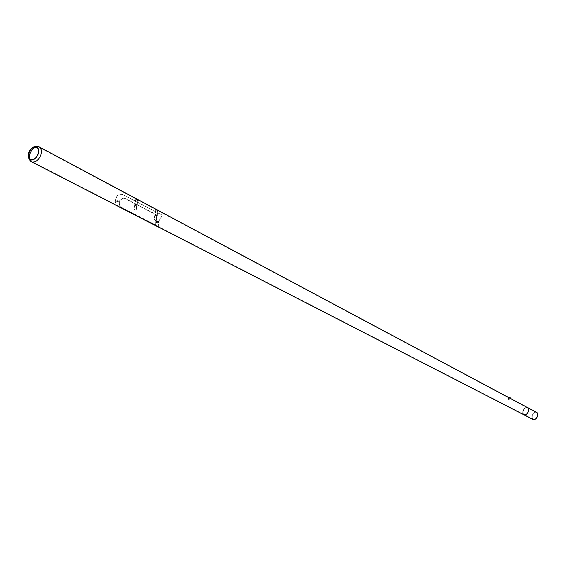 <?xml version="1.0" encoding="UTF-8"?>
<svg xmlns="http://www.w3.org/2000/svg" width="566" height="566" viewBox="0 0 566 566"><rect width="100%" height="100%" fill="white"/><g stroke="black" fill="none" stroke-linecap="round" stroke-linejoin="round"><path stroke-width="0.42" stroke-dasharray="2.83 2.12" d="M536.681 412.395A4.026 2.582 -62.4 0 0 531.927 416.519A4.026 2.582 -62.4 0 0 532.946 419.526M523.84 414.758A4.026 2.582 -62.4 0 1 522.807 411.751A4.026 2.582 -62.4 0 1 527.576 407.626L527.562 407.619A4.026 2.582 -62.4 0 0 522.807 411.751A4.026 2.582 -62.4 0 0 523.026 413.88M523.097 411.694A3.622 2.321 -62.4 0 0 524.017 414.39A3.622 2.321 -62.4 0 0 528.297 410.675A3.622 2.321 -62.4 0 0 527.378 407.973A3.622 2.321 -62.4 0 0 523.097 411.694A3.622 2.321 -62.4 0 0 524.024 414.397A3.622 2.321 -62.4 0 0 528.29 410.675A3.622 2.321 -62.4 0 0 527.385 407.98A3.622 2.321 -62.4 0 0 523.097 411.687M532.217 416.463A3.622 2.321 -62.4 0 0 533.13 419.165A3.622 2.321 -62.4 0 0 537.41 415.451A3.622 2.321 -62.4 0 0 536.49 412.748A3.622 2.321 -62.4 0 0 532.217 416.463M117.827 201.128L117.544 201.482L117.997 201.553L117.827 201.128L117.544 201.482M117.827 201.263L118.011 201.687L118.117 201.071M157.277 221.61L156.994 221.964L157.447 222.042L157.277 221.61L156.994 221.964M157.277 221.745L157.461 222.169L157.567 221.554M37.016 146.474A8.384 5.377 -62.4 0 0 29.241 155.466A8.384 5.377 -62.4 0 0 29.835 160.192M29.729 158.919A7.981 5.122 -62.4 0 0 30.154 159.937A7.981 5.122 -62.4 0 0 31.632 161.402A7.981 5.122 -62.4 0 0 41.042 153.202A7.981 5.122 -62.4 0 0 39.04 147.266A7.981 5.122 -62.4 0 0 36.995 146.884A7.981 5.122 -62.4 0 0 35.913 147.11M156.138 219.948A7.266 4.662 -62.4 0 0 155.841 221.207A7.266 4.662 -62.4 0 0 155.728 222.424L155.006 224.702L153.959 224.405L122.681 208.224C120.608 207.206 119.391 205.585 119.03 203.371A7.591 4.868 117.6 0 1 119.143 202.154A7.591 4.868 117.6 0 1 119.44 200.895L122.596 198.142L124.322 198.312L155.6 214.486C156.81 215.681 156.987 217.5 156.138 219.948L156.435 219.891A6.863 4.401 -62.4 0 0 156.131 221.15A6.863 4.401 -62.4 0 0 156.025 222.367L155.409 224.624L154.405 224.32L123.098 208.139C120.975 207.135 119.716 205.529 119.32 203.314A7.188 4.613 117.6 0 1 119.433 202.097A7.188 4.613 117.6 0 1 119.73 200.838L122.985 198.072L124.739 198.227L156.046 214.401C157.192 215.604 157.327 217.429 156.435 219.891M508.601 399.879L509.343 399.674L508.169 399.016L509.336 399.674L510.362 397.87L509.195 397.212M508.381 399.759L508.169 399.016L508.933 397.672M509.124 398.011L509.796 397.495L509.117 398.025M509.711 398.344L510.093 397.65L509.421 398.174M156.336 221.73L156.895 221.667L157.015 222.169L156.237 222.063L156.605 221.723L156.676 222.388L156.237 222.063M158.445 221.808L158.805 221.49L158.445 221.808M158.353 221.858L158.494 221.264L158.848 221.745L158.353 221.858M156.718 222.282A0.672 0.46 -101.1 0 1 157.447 221.61A0.672 0.46 -101.1 0 1 156.718 222.282M156.407 222.396L156.775 222.056M117.183 201.942L117.353 201.192L117.183 201.942L116.787 201.503L117.325 201.645M119.376 201.057L118.973 201.27L119.376 201.057M119.369 201.043L119.2 201.567L118.874 201.305L119.044 200.774L119.369 201.043M118.046 201.241A0.672 0.46 -101.1 0 1 117.219 201.68A0.672 0.46 -101.1 0 1 118.046 201.241M117.204 201.284L117.339 201.85L116.787 201.503M117.495 201.227L116.936 201.213M135.911 204.609L136.201 205.062L135.911 204.609M135.529 204.687L135.819 205.133L135.529 204.687M134.022 209.286L135.847 210.241L137.488 200.329L135.663 199.374L134.022 209.286L135.847 210.241M136.229 210.163L137.871 200.251L137.488 200.329M137.871 200.251L135.663 199.374M136.045 199.296L134.404 209.208M155.968 215.115L156.258 215.568L155.968 215.115M155.579 215.193L155.876 215.639L155.579 215.193M154.079 219.792L155.898 220.747L157.539 210.828L155.721 209.873L154.079 219.792L155.898 220.747M156.287 220.669L157.928 210.757L157.539 210.828M157.928 210.757L155.721 209.873M156.103 209.802L154.461 219.714M116.893 201.807L117.12 200.442L117.862 201.864L117.579 201.064L117.735 201.85L116.893 201.807L117.714 201.836L117.579 201.064L119.044 200.774M117.042 201.779L117.48 201.715L117.042 201.779L117.12 200.442M117.268 200.414L117.466 200.937M156.343 222.289L156.57 220.924L157.313 222.346L157.327 221.738L156.846 222.162L157.03 221.547L157.185 222.339L156.343 222.289L156.924 222.197L156.492 222.261L156.718 220.896L156.916 221.419M117.629 195.362L122.228 194.216L117.629 195.362C115.117 199.112 114.707 202.317 116.398 204.984L159.647 227.348C157.709 224.447 158.268 221.058 161.331 217.174L162.102 215.674L161.409 214.804L122.249 194.379M117.608 200.909L117.714 201.836L119.2 201.567M160.058 227.949L117.877 206.024M157.058 221.391L157.164 222.318L156.492 222.261M161.409 214.804L162.088 215.505L161.331 217.174M161.395 214.634L122.228 194.216M117.608 195.178C114.955 199.083 114.53 202.416 116.313 205.182L116.398 204.984M116.794 205.614L116.313 205.182M159.57 227.553C157.525 224.546 158.105 221.03 161.317 216.997M135.444 205.055L135.295 204.602L134.991 205.161L135.359 204.68M137.347 204.199L137.241 204.807L137.347 204.199M137.305 204.142L137.319 204.913L137.305 204.142M135.854 204.185A0.672 0.46 -101.1 0 1 135.649 205.423A0.672 0.46 -101.1 0 1 135.854 204.185M135.727 204.998L135.649 204.623M135.097 204.538L135.691 204.814L134.991 205.161M135.387 204.482L134.913 204.779M135.203 204.722L135.281 205.104M155.494 215.561L155.707 215.122L155.31 215.802L154.971 215.285L155.417 215.179M157.398 214.705L157.298 215.313L157.398 214.705M157.355 214.648L157.376 215.413L157.355 214.648M155.912 214.691A0.672 0.46 -101.1 0 1 155.707 215.929A0.672 0.46 -101.1 0 1 155.912 214.691M155.784 215.505L155.707 215.122M155.155 215.045L155.692 215.625L155.049 215.667M155.438 214.988L154.971 215.285M155.254 215.229L155.339 215.611M122.681 208.224L123.098 208.139M124.322 198.312L124.739 198.227M155.6 214.486L156.046 214.401M153.959 224.405L154.405 224.32M156.931 221.709A0.672 0.46 78.9 0 0 156.202 222.388A0.672 0.46 78.9 0 0 156.931 221.709M157.214 222.601L156.174 222.381A0.587 0.403 -101.1 0 1 156.824 221.759A0.587 0.403 -101.1 0 1 156.188 222.353L156.435 221.391L156.959 221.285M116.702 201.779A0.672 0.46 78.9 0 0 117.53 201.347A0.672 0.46 78.9 0 0 116.702 201.779A0.587 0.403 -101.1 0 1 117.424 201.383A0.587 0.403 -101.1 0 1 116.695 201.765M135.132 205.529A0.672 0.46 78.9 0 0 135.338 204.291A0.672 0.46 78.9 0 0 135.132 205.529M135.267 204.376A0.587 0.403 -101.1 0 1 135.083 205.465A0.587 0.403 -101.1 0 1 135.267 204.376M135.684 205.21L135.819 204.404L135.684 205.21M137.319 204.913L135.854 205.196L135.699 204.404L135.72 205.175L135.699 204.404L137.163 204.121M155.19 216.035A0.672 0.46 78.9 0 0 155.395 214.79A0.672 0.46 78.9 0 0 155.19 216.035M155.325 214.882A0.587 0.403 -101.1 0 1 155.141 215.971A0.587 0.403 -101.1 0 1 155.325 214.882M155.742 215.717L155.876 214.91L155.742 215.717M157.376 215.413L155.912 215.703L155.756 214.91L155.77 215.681L155.756 214.91L157.221 214.627M533.13 419.165L31.632 161.402M536.49 412.748L39.04 147.266M29.156 158.176L30.154 159.937M510.115 398.301L509.52 397.983M159.272 227.44L119.61 207.064M34.972 147.068L36.995 146.884M122.596 198.142L122.985 198.072M155.006 224.702L155.409 224.624M158.494 221.264L157.03 221.547L157.185 222.339L158.65 222.049M117.763 202.119L116.674 201.779L117.509 200.803M135.819 205.133L136.201 205.062M135.691 204.475L136.073 204.404M155.876 215.639L156.258 215.568M155.742 214.981L156.131 214.903M135.882 205.465L135.104 205.522L135.104 204.248L135.628 204.149M155.94 215.971L155.162 216.028L155.162 214.755L155.678 214.655"/><path stroke-width="0.85" d="M523.026 413.88A4.026 2.582 -62.4 0 0 523.826 414.751L532.946 419.526A4.026 2.582 -62.4 0 0 537.7 415.394A4.026 2.582 -62.4 0 0 536.681 412.395L510.115 398.301M523.826 414.751A4.026 2.582 -62.4 0 0 528.587 410.619A4.026 2.582 -62.4 0 0 527.562 407.619M28.3 154.341A7.153 4.585 -62.4 0 0 28.809 158.374A7.153 4.585 -62.4 0 0 34.172 159.195A7.153 4.585 -62.4 0 0 38.566 152.332A7.153 4.585 -62.4 0 0 34.936 146.672A7.153 4.585 -62.4 0 0 28.3 154.341M28.675 154.348A6.785 4.351 -62.4 0 0 29.156 158.176A6.785 4.351 -62.4 0 0 34.243 158.961A6.785 4.351 -62.4 0 0 38.417 152.445A6.785 4.351 -62.4 0 0 34.972 147.068A6.785 4.351 -62.4 0 0 28.675 154.348M28.809 158.374L29.835 160.192A8.384 5.377 -62.4 0 0 31.392 161.734A8.384 5.377 -62.4 0 0 41.268 153.117A8.384 5.377 -62.4 0 0 39.167 146.877A8.384 5.377 -62.4 0 0 37.016 146.474L34.936 146.672M159.272 227.44L523.84 414.758A4.026 2.582 -62.4 0 0 528.587 410.619A4.026 2.582 -62.4 0 0 527.576 407.626M35.913 147.11A7.981 5.122 -62.4 0 0 29.588 155.445A7.981 5.122 -62.4 0 0 29.729 158.919M509.825 397.466L509.322 397.205L509.796 397.495M509.322 397.205L510.291 397.757M159.57 227.553L116.794 205.614M117.77 206.201L160.058 227.949M509.52 397.983L39.167 146.877M119.61 207.064L31.392 161.734M508.933 397.672L509.195 397.212"/></g></svg>
